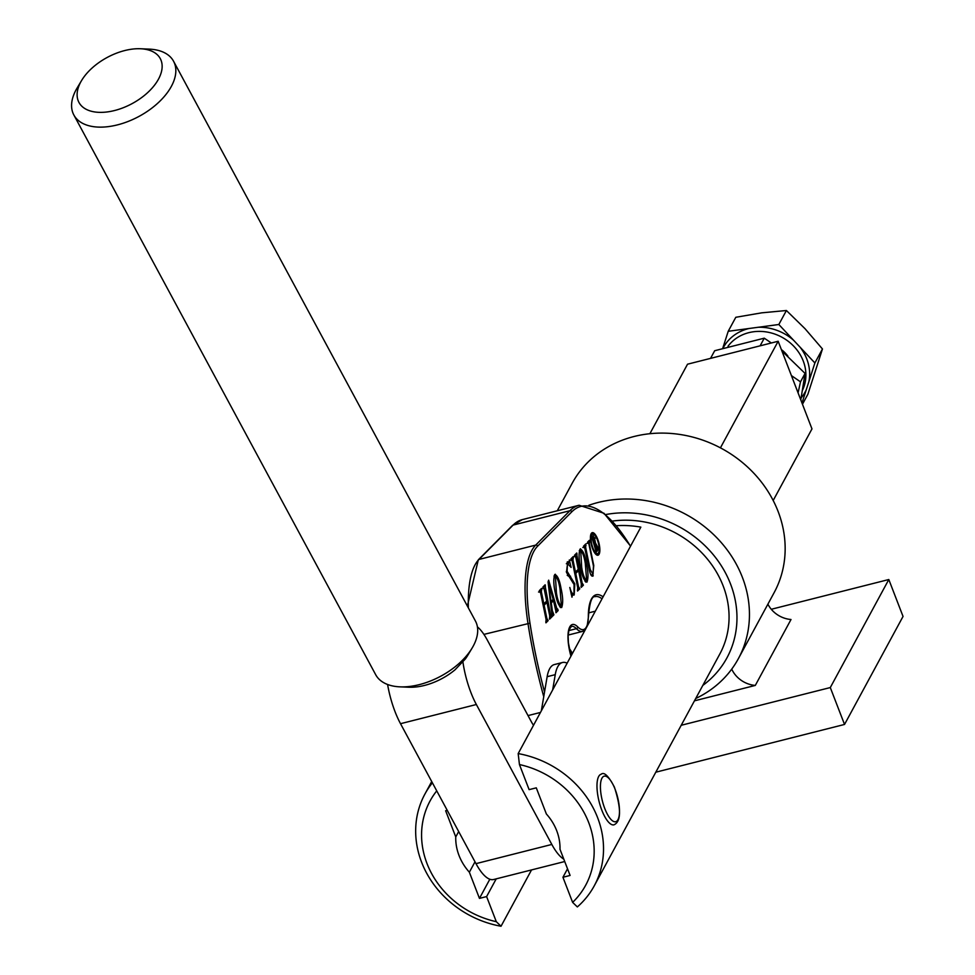 <?xml version="1.0" encoding="UTF-8"?>
<svg xmlns="http://www.w3.org/2000/svg" width="975" height="975" viewBox="0 0 975 975"><rect width="100%" height="100%" fill="white"/><g stroke="black" fill="none" stroke-linecap="round" stroke-linejoin="round"><path stroke-width="1.46" d="M612.324 521.101A96.306 85.349 28.4 0 1 723.145 585.878A96.306 85.349 28.4 0 1 719.818 654.006L594.275 885.787A96.306 85.349 28.4 0 1 577.346 906.933L572.617 902.375L562.941 877.268L567.523 868.798M588.888 505.269A114.831 101.766 28.4 0 1 742.389 577.334A114.831 101.766 28.4 0 1 738.416 658.576L774.126 592.666A114.831 101.766 -151.6 0 0 778.087 511.412A114.831 101.766 -151.6 0 0 678.21 434.216A114.831 101.766 -151.6 0 0 572.179 483.271L557.286 510.766M702.817 685.413A104.398 92.515 -151.6 0 0 730.543 584.001A104.398 92.515 -151.6 0 0 605.585 514.581M738.416 658.576A114.831 101.766 28.4 0 1 731.725 669.118A114.831 101.766 28.4 0 1 695.723 698.502M767.898 604.159A26.093 23.132 -151.6 0 0 791.005 619.515L755.296 685.425L694.468 700.83M771.286 609.278L888.81 579.528L830.298 687.558L681.22 725.278M830.298 687.558L844.533 724.449L655.797 772.2M888.81 579.528L903.045 616.432L844.533 724.449M731.725 669.118A26.093 23.132 -151.6 0 0 755.296 685.425M592.69 534.276A9.969 3.327 75.8 0 0 592.459 546.646A9.969 3.327 75.8 0 0 597.59 553.617A9.969 3.327 75.8 0 0 597.833 541.247A9.969 3.327 75.8 0 0 592.69 534.276L591.264 534.629A9.969 3.327 75.8 0 0 590.704 534.958M592.008 547.085A11.639 3.888 75.8 0 0 597.992 555.226A11.639 3.888 75.8 0 0 598.272 540.796A11.639 3.888 75.8 0 0 592.288 532.655A11.639 3.888 75.8 0 0 592.008 547.085M597.236 555.202A11.639 3.888 75.8 0 0 598.15 553.288M592.044 576.103L593.251 575.798C591.788 576.956 590.497 575.092 589.375 570.204L584.829 548.316L583.55 546.171L585.768 543.94L585.658 547.499L590.216 569.51L593.056 574.372L593.458 566.024L588.937 544.196L587.645 542.051L589.4 540.296L589.278 543.843L593.775 565.537L592.666 576.164M590.935 575.031L593.056 574.372M586.926 543.367L587.876 543.197M582.818 547.511L583.781 547.341M576.81 554.568L582.124 583.038L583.416 585.158L581.185 587.389L581.307 583.891L578.565 570.607L575.75 573.434L578.504 586.706L579.784 588.803L577.553 591.045L577.675 587.511L572.191 561.015L570.899 558.894L573.129 556.652L573.008 560.186L575.469 572.093L578.285 569.266L575.811 557.359L574.531 555.238L576.749 553.008L577.029 554.348L575.384 554.921L575.201 556.896M581.319 584.513L582.879 584.062M577.688 588.169L579.26 587.718M570.156 560.247L571.143 560.077M573.788 556.591L574.775 556.433M554.824 574.519C557.468 575.384 559.528 579.93 560.978 588.169C562.977 596.858 563.209 603.33 561.673 607.559C558.967 606.511 556.908 601.892 555.47 593.702C553.495 585.073 553.276 578.675 554.824 574.519L555.287 574.226M545.208 586.353L550.509 614.823L551.801 616.943L549.571 619.174L549.693 615.676L546.951 602.392L544.135 605.219L546.89 618.491L548.169 620.587L545.951 622.83L546.061 619.296L540.577 592.8L539.285 590.679L541.515 588.437L541.393 591.971L543.855 603.878L546.67 601.051L544.208 589.144L542.917 587.023L545.147 584.793L545.415 586.133L543.77 586.706L543.587 588.681M549.705 616.298L551.277 615.847M546.073 619.954L547.645 619.503M538.541 592.032L539.528 591.862M542.173 588.376L543.16 588.217M555.884 611.215L553.483 600.685L551.289 602.891L552.325 610.606L553.91 614.823L552.155 616.59L548.072 581.892L548.657 580.174L556.749 608.266L557.846 609.241L558.127 610.582L555.957 612.751L555.884 611.215M551.899 614.079L553.483 613.628M556.079 609.838L557.7 609.387M567.243 562.039L569.12 561.758L569.339 559.918L571.106 567.401L567.438 563.452L567.097 571.301L574.799 583.854L574.19 594.969L572.337 595.213L571.972 597.2L569.827 587.486C571.131 592.276 572.508 594.311 573.946 593.592L574.092 584.561L566.475 572.386L567.767 561.71M567.109 562.173L569.12 561.758M566.999 563.562L566.341 563.733M571.118 593.946L573.946 593.592M580.113 549.083C582.758 549.949 584.817 554.507 586.268 562.746C588.278 571.435 588.498 577.895 586.962 582.124C584.257 581.088 582.197 576.469 580.759 568.279C578.784 559.638 578.565 553.239 580.113 549.083L580.588 548.803M544.062 588.571L545.025 588.327M546.244 601.49L546.463 602.513M549.571 615.054L550.509 614.823M549.79 616.249L550.997 615.92M550.144 616.188L550.363 617.297L551.801 616.943M550.363 617.297L549.388 618.284M543.136 605.158L546.951 602.392M543.197 605.463L544.135 605.219M545.951 618.735L546.89 618.491M546.171 619.905L547.365 619.576M546.512 619.844L546.743 620.953L548.169 620.587M546.743 620.953L545.756 621.928M540.26 589.692L541.783 589.778M540.357 590.143L541.576 589.997M540.138 590.362L539.967 592.337M540.43 592.215L541.393 591.971M542.917 604.122L543.855 603.878M543.892 586.048L545.415 586.133M550.79 602.318L553.483 600.685M552.277 613.933L553.191 613.702M552.277 614.201L552.484 615.176L553.91 614.823M548.45 584.781L551.094 601.465L553.166 599.381L548.876 584.842M552.764 599.783L553.057 600.795M555.726 608.522L556.749 608.266M556.128 609.838L557.42 609.46M556.445 609.753L556.688 610.947L558.127 610.582M556.688 610.947L555.774 611.861M554.604 574.787L555.384 575.664L556.396 592.666C557.432 599.576 559.102 604.086 561.393 606.218L560.028 589.022C558.967 582.051 557.322 577.663 555.104 575.859L554.08 576.115M559.906 588.449L560.978 588.169M560.954 606.413L560.503 607.583M559.747 606.718L560.893 606.34M555.323 592.946L556.396 592.666M559.723 606.73L561.393 606.218M567.535 562.209L568.754 561.856M568.315 562.002L568.632 563.331M566.317 571.496L567.097 571.301M567.218 575.274L569.156 576.591L570.582 576.225M569.156 576.591L572.386 580.686M573.982 584.062L574.799 583.854M573.592 593.848L572.922 595.14M575.664 556.786L576.639 556.542M577.858 569.705L578.065 570.728M581.185 583.269L582.124 583.038M581.405 584.464L582.611 584.135M581.746 584.403L581.977 585.512L583.416 585.158M581.977 585.512L581.003 586.499M574.75 573.373L578.565 570.607M574.811 573.678L575.75 573.434M577.553 586.95L578.504 586.706M577.773 588.12L578.979 587.791M578.126 588.059L578.358 589.168L579.784 588.803M578.358 589.168L577.371 590.143M571.874 557.907L573.398 557.992M571.972 558.358L573.19 558.212M571.752 558.577L571.582 560.552M572.045 560.43L573.008 560.186M574.531 572.337L575.469 572.093M575.506 554.263L577.029 554.348M579.893 549.352L580.673 550.241M585.195 563.014L586.268 562.746M586.243 580.99L585.792 582.148M585.037 581.295L586.182 580.917M579.272 550.595L580.698 550.229L581.685 567.243C582.721 574.141 584.391 578.663 586.682 580.783L585.317 563.599C584.257 556.628 582.611 552.228 580.393 550.424L579.369 550.68M580.612 567.511L581.685 567.243M585.012 581.295L586.682 580.783M588.157 541.539L589.68 541.637M588.242 541.99L589.388 541.917M592.556 574.665L591.923 576.042M584.525 545.196L586.048 545.281M584.61 545.647L585.792 545.537M584.366 545.89L584.22 547.852M584.695 547.743L585.658 547.499M593.336 534.288A11.639 3.888 75.8 0 0 591.63 533.045M595.518 553.958A9.969 3.327 75.8 0 0 596.164 553.971L597.59 553.617M592.629 537.091L594.397 543.404L594.738 538.968L592.885 536.835L591.557 537.371M591.764 537.006L593.19 536.652L591.813 537.103M591.618 537.981L593.288 535.787M592.227 538.395L596.212 552.094L597.334 550.985L596.225 551.265M596.066 550.18L597.334 550.985M596.225 550.704L596.858 550.546M594.092 544.148L596.992 550.509M593.982 543.782L595.116 543.502L594.604 544.013M598.126 549.498L599.028 549.278L598.357 549.949L595.116 543.502M597.675 548.608L599.028 549.278M597.882 549.01L598.553 548.84M594.592 543.209L595.493 542.977L598.687 548.815M594.567 538.456L595.493 542.977M592.861 536.055L595.152 538.31M140.485 48.75L149.285 49.128A56.635 32.151 151.7 0 1 173.55 61.23A56.635 32.151 151.7 0 1 175.463 75.014A56.635 32.151 151.7 0 1 128.31 121.375A56.635 32.151 151.7 0 1 73.856 114.989A56.635 32.151 151.7 0 1 71.955 101.205A56.635 32.151 151.7 0 1 77.086 88.067L81.595 80.511A46.191 26.227 151.7 0 1 140.485 48.75A46.191 26.227 151.7 0 1 161.838 69.871A46.191 26.227 151.7 0 1 114.514 110.541A46.191 26.227 151.7 0 1 77.415 91.236A46.191 26.227 151.7 0 1 81.595 80.511M173.55 61.23L475.422 620.99A56.635 32.151 151.7 0 1 477.323 634.774A56.635 32.151 151.7 0 1 472.192 647.924A56.635 32.151 151.7 0 1 399.994 686.851A56.635 32.151 151.7 0 1 375.716 674.749L73.856 114.989M472.192 647.924L467.671 655.48A46.191 26.227 151.7 0 1 465.319 659.015L454.984 669.849A46.191 26.227 151.7 0 1 408.793 687.229L399.994 686.851M541.332 710.848L547.146 676.699A49.591 16.551 -104.2 0 1 554.361 664.56L562.465 662.513A49.591 16.551 -104.2 0 1 567.158 663.158M540.467 712.445L528.036 715.589M547.146 676.699L555.25 674.651L552.654 689.947M555.25 674.651A49.591 16.551 -104.2 0 1 562.465 662.513M477.409 626.864A49.591 16.551 -104.2 0 1 487.329 640.112L531.18 721.439A31.322 10.457 75.8 0 0 533.508 725.29M563.806 859.158A49.591 16.551 -104.2 0 1 551.826 844.447L476.361 704.511A49.591 16.551 -104.2 0 1 462.82 661.318M564.72 861.534L493.63 879.511A49.591 16.551 -104.2 0 1 475.983 863.643L400.518 723.694A49.591 16.551 -104.2 0 1 387.599 684.499M720.428 447.854L778.16 341.262L687.533 364.199L649.886 433.704M778.16 341.262L811.98 428.89L773.187 500.492M458.677 831.541L455.752 836.94A53.454 47.373 28.4 0 0 459.018 855.477A53.454 47.373 28.4 0 0 469.365 872.223L474.996 861.815M436.739 790.871A88.481 78.402 -151.6 0 0 427.013 863.57A88.481 78.402 -151.6 0 0 496.299 921.68L501.028 926.25A96.306 85.349 28.4 0 1 421.59 862.193A96.306 85.349 28.4 0 1 424.917 794.052A96.306 85.349 28.4 0 1 432.388 782.791M616.371 525.72A96.306 85.349 28.4 0 1 640.843 527.134L518.176 753.59A96.306 85.349 28.4 0 1 597.602 817.647A96.306 85.349 28.4 0 1 594.275 885.787M562.941 877.268L570.095 875.453L559.991 849.286A53.454 47.373 28.4 0 0 546.378 814.003L536.287 787.837L529.12 789.64L519.443 764.546L518.176 753.59M447.257 810.359L445.648 810.761L455.752 836.94M469.365 872.223L479.456 898.389L489.828 879.243M572.617 902.375A88.481 78.402 -151.6 0 0 588.729 822.656A88.481 78.402 -151.6 0 0 519.443 764.546M496.299 921.68L486.61 896.573L479.456 898.389M531.533 869.932L501.028 926.25M496.214 878.865L486.61 896.573M710.543 358.373L714.687 350.72L764.266 338.179L771.359 342.981M781.926 351.012L805.057 373.413L800.792 399.896M798.074 392.876L800.499 381.834L791.408 375.594M800.499 381.834L805.057 373.413M760.11 345.832L764.266 338.179M728.033 346.235A43.4 38.464 28.4 0 1 753.492 331.768A43.4 38.464 28.4 0 1 795.783 348.477A43.4 38.464 28.4 0 1 802.583 390.024M801.998 403.016L814.881 362.968L778.83 324.504L728.215 331.293L735.796 317.289L761.67 312.841L786.411 310.513L805.009 328.685L822.461 348.977L807.897 394.217L802.474 404.247M723.243 347.77A46.532 41.243 28.4 0 1 748.861 328.526M787.91 356.131A31.322 27.751 -151.6 0 0 781.377 349.574M778.83 324.504L786.411 310.513M814.881 362.968L822.461 348.977M728.215 331.293L722.865 347.904M758.184 327.271A46.532 41.243 28.4 0 1 793.528 340.202M806.264 389.756A46.532 41.243 28.4 0 1 801.182 397.837M800.17 347.283A46.532 41.243 28.4 0 1 808.945 381.42M602.623 812.163A26.093 8.714 75.8 0 0 613.97 824.838C621.197 821.535 621.355 808.97 614.421 787.142C608.571 775.978 604.147 771.676 601.173 774.235A26.093 8.714 75.8 0 0 602.623 812.163M630.484 546.244A155.025 51.748 75.8 0 0 571.789 511.826L537.603 546.195A102.826 34.332 75.8 0 0 529.973 623.183A222.885 74.405 75.8 0 0 544.538 691.994M570.948 656.163A27.666 9.238 -104.2 0 1 568.644 630.021A27.666 9.238 -104.2 0 1 577.773 626.937A29.75 9.933 75.8 0 0 588.327 616.334A48.543 16.209 -104.2 0 1 603.074 596.846M588.571 612.897L595.311 611.191M569.156 648.095L572.471 653.348M602.014 598.808A46.983 15.685 75.8 0 0 595.079 596.639C591.776 596.005 589.558 602.696 588.461 616.7A1.56 0.902 -179.8 0 0 588.327 616.334M568.169 635.066L582.489 631.434A31.322 10.457 -104.2 0 1 576.432 628.68A26.093 8.714 75.8 0 0 571.374 626.389L568.9 630.094L568.133 635.871L568.401 642.732L571.009 656.053M568.766 630.618L576.432 628.68A1.56 1.28 -44.4 0 0 577.773 626.937M543.745 696.686A224.457 74.929 -104.2 0 1 527.95 623.257A104.398 34.856 -104.2 0 1 535.702 545.098L569.888 510.729A156.597 52.272 -104.2 0 1 579.089 505.257L522.32 519.614A156.597 52.272 75.8 0 0 513.118 525.086L569.888 510.729A1.56 1.45 -135.2 0 1 571.789 511.826M483.905 634.396L529.973 623.183M468.366 607.9A104.398 34.856 75.8 0 1 478.932 559.455A1.56 1.45 -135.2 0 0 478.298 559.821L512.484 525.452A1.56 1.45 -135.2 0 1 513.118 525.086L478.932 559.455L535.702 545.098A1.56 1.45 -135.2 0 1 537.603 546.195M588.315 617.077A1.56 0.902 -179.8 0 0 588.461 616.7L587.133 626.279M589.278 569.741L590.216 569.51M475.983 863.643L551.826 844.447M400.518 723.694L476.361 704.511M605.499 810.298A23.485 7.837 75.8 0 0 618.394 818.756A23.485 7.837 75.8 0 0 614.408 787.556A23.485 7.837 75.8 0 0 601.526 779.11A23.485 7.837 75.8 0 0 605.499 810.298M585.353 629.557L582.489 631.434M630.569 546.085L604.013 513.277L579.089 505.257M571.996 654.225L569.619 650.459M512.484 525.452L522.32 519.614M478.298 559.821L467.378 606.072M555.409 575.664L553.983 576.018M591.886 537.871L590.448 538.237M596.932 550.558L595.493 550.912M598.613 548.852L597.188 549.205M424.917 794.052L431.706 781.523"/></g></svg>
